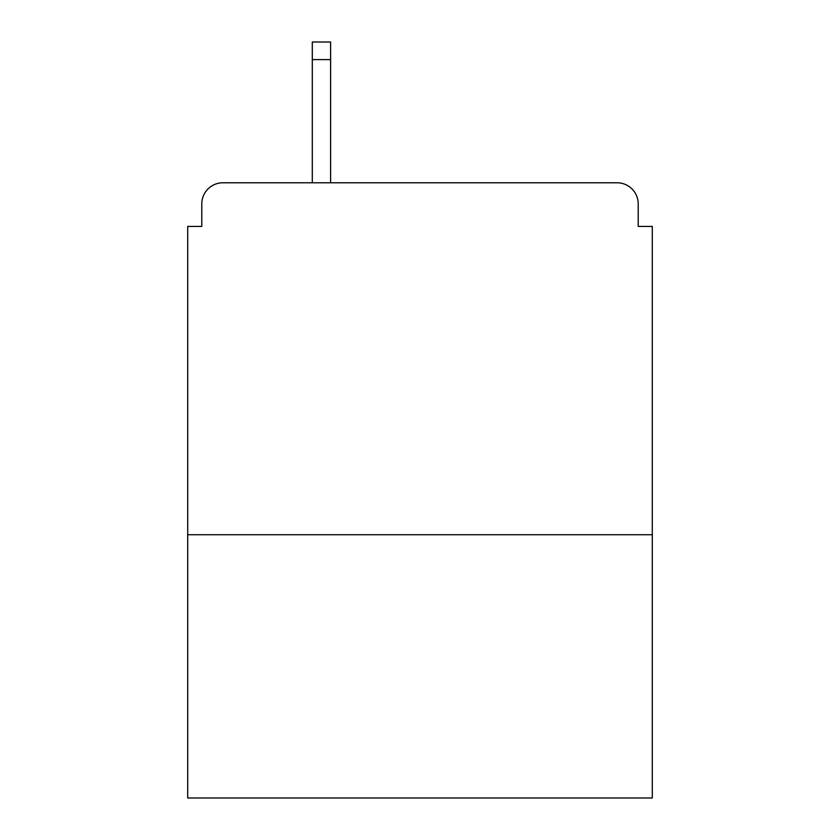 <?xml version="1.0" encoding="UTF-8"?>
<svg xmlns="http://www.w3.org/2000/svg" width="840" height="840" viewBox="0 0 840 840"><rect width="100%" height="100%" fill="white"/><g stroke="black" fill="none" stroke-linecap="round" stroke-linejoin="round"><path stroke-width="1.26" d="M652.292 534.734L652.292 226.422L638.211 226.422L638.211 203.9A21.116 21.116 0 0 0 617.096 182.784L222.905 182.784A21.116 21.116 0 0 0 201.789 203.9L201.789 226.422L187.709 226.422L187.709 798L652.292 798L652.292 534.734L187.709 534.734M201.789 203.9L201.789 226.422M617.096 182.784L510.101 182.784M312.302 59.598L312.302 42L330.603 42L330.603 59.598L312.302 59.598L312.302 182.784L222.905 182.784M638.211 226.422L638.211 203.9M330.603 59.598L330.603 182.784"/></g></svg>
